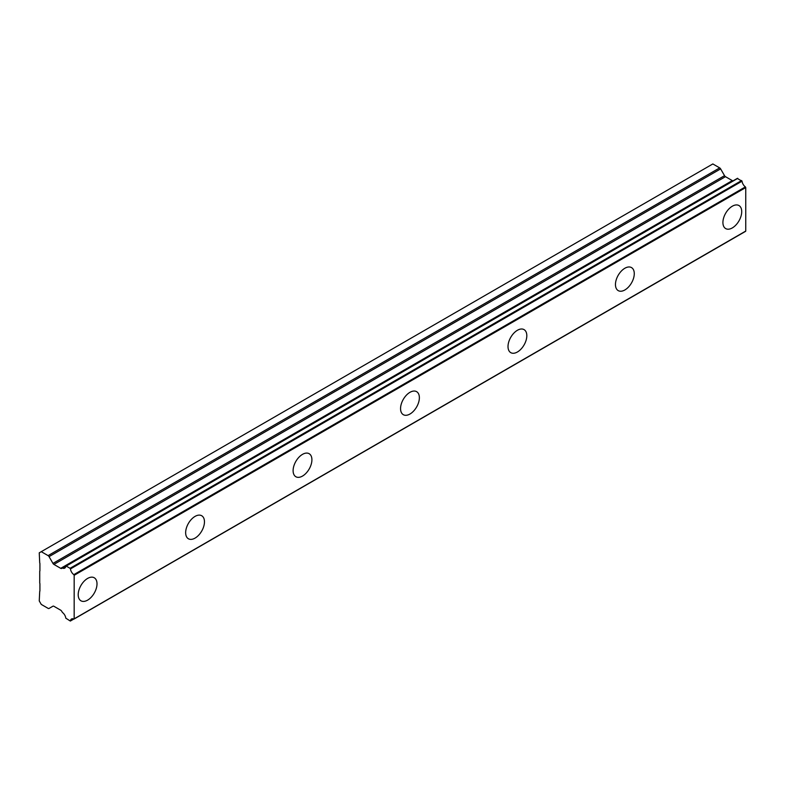 <?xml version="1.0" encoding="UTF-8"?>
<svg xmlns="http://www.w3.org/2000/svg" width="785" height="785" viewBox="0 0 785 785"><rect width="100%" height="100%" fill="white"/><g stroke="black" fill="none" stroke-linecap="round" stroke-linejoin="round"><path stroke-width="1.18" d="M732.317 227.925A13.296 7.673 120 0 0 741.001 216.209A13.296 7.673 120 0 0 738.97 205.552A13.296 7.673 120 0 0 732.317 206.21A13.296 7.673 120 0 0 723.633 217.926A13.296 7.673 120 0 0 725.674 228.582A13.296 7.673 120 0 0 732.317 227.925M87.606 600.142A13.296 7.673 120 0 0 96.29 588.426A13.296 7.673 120 0 0 94.249 577.77A13.296 7.673 120 0 0 87.606 578.427A13.296 7.673 120 0 0 78.922 590.143A13.296 7.673 120 0 0 80.953 600.8A13.296 7.673 120 0 0 87.606 600.142M195.053 538.108A13.296 7.673 120 0 0 203.747 526.392A13.296 7.673 120 0 0 201.706 515.735A13.296 7.673 120 0 0 195.053 516.393A13.296 7.673 120 0 0 186.369 528.109A13.296 7.673 120 0 0 188.41 538.765A13.296 7.673 120 0 0 195.053 538.108M302.51 476.073A13.296 7.673 120 0 0 311.194 464.357A13.296 7.673 120 0 0 309.153 453.701A13.296 7.673 120 0 0 302.51 454.358A13.296 7.673 120 0 0 293.825 466.074A13.296 7.673 120 0 0 295.857 476.73A13.296 7.673 120 0 0 302.51 476.073M409.956 414.029A13.296 7.673 120 0 0 418.65 402.312A13.296 7.673 120 0 0 416.609 391.656A13.296 7.673 120 0 0 409.956 392.323A13.296 7.673 120 0 0 401.272 404.039A13.296 7.673 120 0 0 403.313 414.686A13.296 7.673 120 0 0 409.956 414.029M517.413 351.994A13.296 7.673 120 0 0 526.097 340.278A13.296 7.673 120 0 0 524.066 329.622A13.296 7.673 120 0 0 517.413 330.279A13.296 7.673 120 0 0 508.729 341.995A13.296 7.673 120 0 0 510.77 352.651A13.296 7.673 120 0 0 517.413 351.994M624.87 289.959A13.296 7.673 120 0 0 633.554 278.243A13.296 7.673 120 0 0 631.513 267.587A13.296 7.673 120 0 0 624.87 268.244A13.296 7.673 120 0 0 616.176 279.96A13.296 7.673 120 0 0 618.217 290.617A13.296 7.673 120 0 0 624.87 289.959M73.692 618.992L70.336 621.053L65.803 618.178A5.426 3.13 60 0 0 62.496 612.516L61.672 611.221A1.815 1.05 60 0 0 60.72 610.21L53.91 606.285A1.923 1.109 60 0 0 52.958 606.187L49.043 608.444A1.904 1.099 60 0 1 48.091 608.355L41.262 604.411L39.25 600.917L39.721 591.34A0.952 0.549 60 0 0 39.917 590.909L39.917 583.795A0.932 0.54 60 0 0 39.721 583.127L39.721 571.176A0.932 0.54 60 0 1 39.721 571.176L39.731 571.176A0.932 0.54 60 0 0 39.917 570.744L39.917 563.63A0.952 0.549 60 0 0 39.721 562.973L39.25 552.836L41.262 551.678L48.091 555.623A1.904 1.099 60 0 1 49.043 556.624L720.62 168.893A1.904 1.099 -120 0 0 719.678 167.892L712.839 163.947L41.262 551.678M733.249 180.697L61.672 568.428A1.815 1.05 60 0 1 61.652 568.448A1.815 1.05 60 0 1 60.749 568.35A1.815 1.05 60 0 1 60.72 568.34L53.91 564.405A1.923 1.109 60 0 1 52.958 563.404L49.043 556.624M720.62 168.893L724.535 175.673A1.923 1.109 -120 0 0 725.487 176.674L732.297 180.609A1.815 1.05 -120 0 0 732.327 180.619A1.815 1.05 -120 0 0 733.21 180.717M74.173 618.786L74.173 575.297L745.75 187.566L745.75 231.055L70.336 621.053M745.75 187.566L745.397 186.899A5.436 3.14 60 0 1 742.031 181.188L737.38 178.509M733.955 180.334L65.812 566.181M745.397 186.899L73.819 574.63L74.173 575.297M73.819 574.63A5.436 3.14 60 0 1 70.454 568.929L742.031 181.188M741.629 180.56L70.051 568.301L70.454 568.929M70.051 568.301L66.205 566.073L737.782 178.342M62.496 568.095A5.426 3.13 60 0 0 64.723 568.114A5.426 3.13 60 0 0 65.803 566.24L66.205 566.073M62.27 568.085L61.672 568.428M70.454 620.856A5.436 3.14 60 0 1 71.533 618.992A5.436 3.14 60 0 1 73.819 619.041M732.297 180.609L60.72 568.34M52.968 606.187L49.043 608.444L52.968 606.187M719.678 167.892L48.091 555.623M724.535 175.673L52.958 563.404M53.91 564.405L725.487 176.674M745.632 231.31L74.055 619.041M737.488 178.293L65.911 566.024"/></g></svg>
